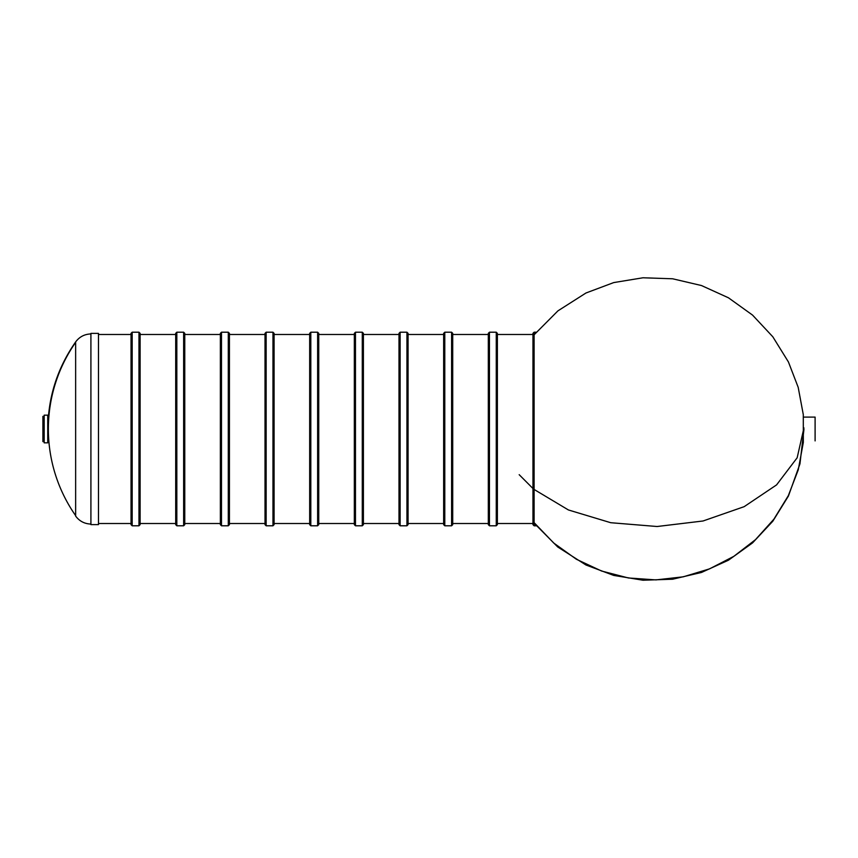 <?xml version="1.0" encoding="UTF-8"?>
<svg xmlns="http://www.w3.org/2000/svg" width="858" height="858" viewBox="0 0 858 858"><rect width="100%" height="100%" fill="white"/><g stroke="black" fill="none" stroke-linecap="round" stroke-linejoin="round"><path stroke-width="1.29" d="M90.916 333.934C84.545 334.148 79.462 336.808 75.643 341.913C57.282 368.254 48.016 397.49 47.844 429.601M75.643 341.913L75.643 516.087C79.462 521.192 84.545 523.852 90.916 524.066M90.916 333.387L90.916 524.613L98.477 524.613L98.477 333.387L90.916 333.387M532.968 334.481L497.383 334.481L497.383 429M488.309 334.481L452.724 334.481L452.724 333.344L452.724 524.656L451.598 525.793L451.598 332.207L444.787 332.207L443.65 333.344L443.65 524.656L444.787 525.793L444.787 332.207M443.65 334.481L408.065 334.481M398.991 334.481L363.406 334.481L363.406 333.344L363.406 524.656L362.28 525.793L362.28 332.207L355.469 332.207L354.333 333.344L354.333 524.656L355.469 525.793L355.469 332.207M354.333 334.481L318.747 334.481M309.674 334.481L274.088 334.481M265.015 334.481L229.429 334.481L229.429 333.344L229.429 524.656L229.429 523.519L265.015 523.519L265.015 524.656L265.015 333.344L266.152 332.207L266.152 525.793L272.962 525.793L274.088 524.656L274.088 333.344L272.962 332.207L272.962 525.793M220.356 334.481L184.77 334.481L184.77 333.344L184.77 524.656L183.633 525.793L183.633 332.207L184.77 333.344M175.697 334.481L140.111 334.481M131.038 334.481L98.477 334.481M519.176 474.678L532.968 488.513L519.176 474.678M534.105 489.446L568.404 509.952L610.757 522.715L657.11 526.512L703.045 520.988L744.176 506.66L776.576 484.899L797.157 457.786L803.946 427.906L797.157 457.786L776.576 484.899L744.176 506.66L703.045 520.988L657.11 526.512L610.757 522.715L568.404 509.952L534.105 489.446M44.187 441.623L42.9 441.623L42.9 416.377L44.187 416.377M44.187 442.835L44.187 415.165L47.737 415.165L47.737 442.835L44.187 442.835M184.77 523.519L220.356 523.519L220.356 524.656L220.356 333.344L221.493 332.207L221.493 525.793L220.356 524.656M815.1 440.905L815.1 417.095L803.506 417.095M176.834 525.793L176.834 332.207L175.697 333.344L175.697 524.656L176.834 525.793L183.633 525.793M132.175 332.207L132.175 525.793L131.038 524.656L131.038 333.344L132.175 332.207L138.975 332.207L140.111 333.344L140.111 524.656L138.975 525.793L138.975 332.207M310.81 525.793L310.81 332.207L309.674 333.344L309.674 524.656L310.81 525.793L317.621 525.793L318.747 524.656L318.747 333.344L317.621 332.207L317.621 525.793M406.939 332.207L406.939 525.793L408.065 524.656L408.065 333.344L406.939 332.207L400.128 332.207L398.991 333.344L398.991 524.656L400.128 525.793L400.128 332.207M488.309 523.519L452.724 523.519L452.724 429M496.256 525.793L489.446 525.793L489.446 332.207L496.256 332.207L496.256 525.793L497.383 524.656L497.383 334.481M489.446 525.793L488.309 524.656L488.309 333.344L489.446 332.207M536.765 525.793L534.105 525.793L534.105 332.207L532.968 333.344L532.968 524.656L532.968 523.519L497.383 523.519M221.493 525.793L228.292 525.793L228.292 332.207L221.493 332.207M75.643 342.363A151.233 151.233 0 0 0 75.643 515.637A151.233 151.233 0 0 1 75.643 342.363M443.65 523.519L408.065 523.519M398.991 523.519L363.406 523.519M354.333 523.519L318.747 523.519M309.674 523.519L274.088 523.519M175.697 523.519L140.111 523.519M131.038 523.519L98.477 523.519M803.957 429.268L799.956 463.856L788.427 496.042L772.811 521.224L752.541 542.91L728.463 560.199L701.479 572.458L672.64 579.214L642.996 580.222L613.717 575.418L585.971 565.004L557.721 546.975L534.105 523.123M534.534 523.069L553.764 543.06L576.415 559.277L601.619 571.042L628.431 577.97L655.952 579.901L683.247 576.823L709.48 568.886L733.815 556.349L755.523 539.618L773.895 519.187L788.32 495.677L798.262 469.819L803.324 442.46L803.292 414.607L798.197 387.355L788.427 361.958L772.811 336.776L752.541 315.09L728.463 297.801L701.479 285.542L672.64 278.786L642.996 277.777L613.717 282.582L585.971 292.996L557.925 310.864L534.427 334.481M266.152 332.207L272.962 332.207M266.152 525.793L265.015 524.656M48.402 416.377L47.737 416.377M228.292 525.793L229.429 524.656M228.292 332.207L229.429 333.344M176.834 332.207L183.633 332.207M132.175 525.793L138.975 525.793M310.81 332.207L317.621 332.207M362.28 525.793L355.469 525.793M362.28 332.207L363.406 333.344M406.939 525.793L400.128 525.793M451.598 525.793L444.787 525.793M451.598 332.207L452.724 333.344M496.256 332.207L497.383 333.344M534.105 332.207L536.765 332.207M534.105 525.793L532.968 524.656"/></g></svg>

